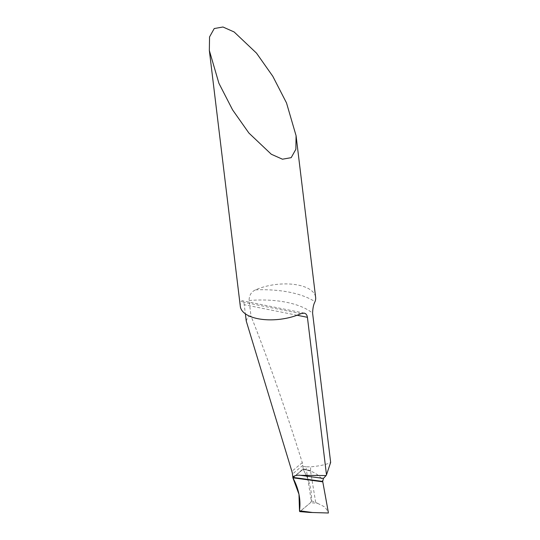 <?xml version="1.0" encoding="UTF-8"?>
<svg xmlns="http://www.w3.org/2000/svg" width="540" height="540" viewBox="0 0 540 540"><rect width="100%" height="100%" fill="white"/><g stroke="black" fill="none" stroke-linecap="round" stroke-linejoin="round"><path stroke-width="0.41" stroke-dasharray="2.7 2.03" d="M311.492 500.816L317.648 503.334L310.554 502.693L311.492 500.816C311.897 493.803 310.635 486.338 307.706 478.413L306.362 469.847L310.527 471.035L303.176 469.206L306.362 469.847L306.308 469.463A7.587 3.902 -78.7 0 1 306.254 469.118A7.587 3.902 -78.7 0 1 306.207 466.803L310.622 466.844C319.903 466 326.585 464.522 330.656 462.402M315.664 502.268L310.527 471.035C317.662 473.965 321.752 477.563 322.785 481.835C321.752 477.563 317.662 473.965 310.527 471.035L310.622 466.844M240.314 306.437A37.935 17.516 173.1 0 1 241.076 301.732L241.758 300.854L242.609 300.875L244.033 303.392L245.376 313.834M246.247 321.05C247.28 317.588 248.859 315.88 250.972 315.941L249.102 300.503C249.116 295.387 251.255 291.836 255.521 289.859A37.935 17.516 173.1 0 1 298.073 285.066A37.935 17.516 173.1 0 1 315.63 297.324M307.706 478.413L303.176 469.206L292.896 477.806L303.115 468.828A7.587 3.902 -78.7 0 1 303.001 466.479L302.279 462.652C285.491 408.908 268.387 360.011 250.972 315.941M306.207 466.803L303.001 466.479M299.707 511.596L301.489 511.839M317.648 503.334L324.992 507.067L328.307 512.21M310.554 502.693L300.098 511.434M292.896 477.806L303.176 469.206L307.706 478.413L311.378 501.336L310.554 502.693L299.74 511.603M302.866 465.358L292.464 474.059M249.102 300.503A74.351 34.331 173.1 0 1 312.599 313.153M297.094 315.245L244.276 304.722M302.279 462.652L291.884 471.339M303.115 468.828L310.466 470.651M255.521 289.859A81.938 37.834 173.1 0 1 315.009 301.705M300.962 313.659L241.076 301.732M304.304 313.112L242.312 300.76"/><path stroke-width="0.81" d="M292.862 477.401L292.896 477.806L322.785 481.835L322.711 481.43L292.862 477.401L292.815 476.955C294.84 475.457 297.418 474.917 300.55 475.328L326.093 475.558L326.491 474.863L307.422 317.304L306.882 315.293L305.836 313.848L304.304 313.112L300.962 313.659A37.935 17.516 173.1 0 1 257.877 318.695A37.935 17.516 173.1 0 1 240.314 306.437L209.345 50.497L218.909 83.275L232.612 109.917L248.913 133.063L271.283 154.238L282.454 159.206L291.188 157.66L295.873 149.269L296.075 135.709L286.51 102.931L272.808 76.288L256.507 53.143L234.137 31.968L222.966 27L214.232 28.546L209.547 36.936L209.345 50.497M245.376 313.834L246.247 321.05L291.884 471.339A15.174 10.969 -129.9 0 1 292.464 474.059L292.815 476.955M326.491 474.863L330.656 462.402L312.599 313.153C312.788 308.063 313.591 304.25 315.009 301.705A37.935 17.516 173.1 0 0 315.63 297.324L296.075 135.709M322.711 481.43L323.42 478.413L300.55 475.328M323.42 478.413L326.093 475.558M328.307 512.21L322.785 481.835L292.896 477.806C298.802 488.849 301.003 499.831 299.491 510.752L300.098 511.434M328.408 513L309.467 512.419L299.788 511.61M312.755 512.541L299.491 510.752L298.985 494.33L292.896 477.806M299.74 511.603L299.477 510.82M307.422 317.304L297.094 315.245M328.313 512.285L325.121 494.606"/></g></svg>
